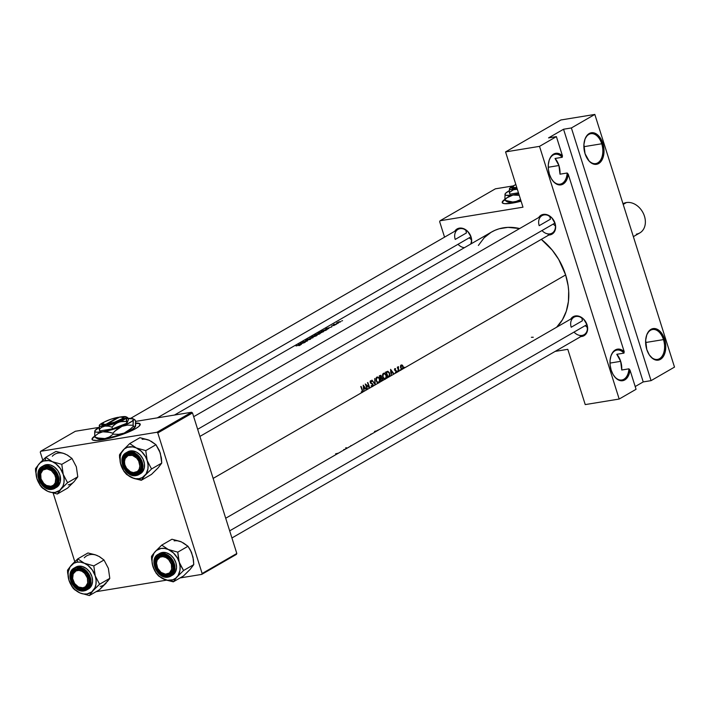 <?xml version="1.0" encoding="UTF-8"?>
<svg xmlns="http://www.w3.org/2000/svg" width="710" height="710" viewBox="0 0 710 710"><rect width="100%" height="100%" fill="white"/><g stroke="black" fill="none" stroke-linecap="round" stroke-linejoin="round"><path stroke-width="1.06" d="M552.096 179.87A15.15 9.354 80.7 0 0 561.61 183.704A15.15 9.354 80.7 0 0 567.183 173.009L568.257 174.252A15.993 9.878 -99.3 0 1 552.256 180.118A15.993 9.878 -99.3 0 1 549.416 174.243L548.395 169.424L548.324 164.569L549.212 160.149L550.96 156.582L553.409 154.212L556.338 153.254L559.444 153.813L562.453 155.836L556.391 136.622L539.52 146.358L619.182 399.038L636.062 389.293L630.001 370.079A15.993 9.878 -99.3 0 1 614.008 375.945A15.993 9.878 -99.3 0 1 611.159 370.07L610.139 365.242L610.067 360.396L610.955 355.967L612.703 352.408L615.153 350.03L618.082 349.08L621.188 349.639L624.197 351.663L568.257 174.252L567.254 178.583L565.4 182.008L562.87 184.209L559.906 184.964L556.791 184.201L553.827 182.008L551.288 178.574L549.416 174.243A15.993 9.878 -99.3 0 1 549.07 160.593A15.993 9.878 -99.3 0 1 562.453 155.836L562.222 157.292L555.042 158.472A15.15 9.354 -99.3 0 1 558.93 165.51L548.244 167.258L558.93 165.51A15.15 9.354 -99.3 0 1 559.995 174.181L567.183 173.009A15.15 9.354 -99.3 0 1 560.119 184.156A15.15 9.354 -99.3 0 1 552.096 179.87M601.734 143.775A15.15 9.354 80.7 0 0 593.019 133.746A15.15 9.354 80.7 0 0 584.614 140.323A15.15 9.354 -99.3 0 1 590.853 133.693A15.15 9.354 -99.3 0 1 601.734 143.775L583.877 146.695L601.734 143.775A15.15 9.354 -99.3 0 1 595.743 163.593A15.15 9.354 -99.3 0 1 587.72 159.306A15.15 9.354 80.7 0 0 599.577 161.374A15.15 9.354 80.7 0 0 601.734 143.775L602.852 143.393L601.734 143.775M585.04 153.679A15.993 9.878 -99.3 0 1 584.694 140.03A15.993 9.878 -99.3 0 1 593.542 132.788A15.993 9.878 -99.3 0 1 602.852 143.393L603.988 149.526L602.834 158.152L600.323 162.253L598.681 163.54L596.853 164.258L592.939 163.868L589.176 161.152L585.04 153.679L583.913 144.476L585.067 138.92L587.569 134.829L589.22 133.533L592.992 132.708L596.906 134.296L598.725 135.929L602.852 143.393A15.993 9.878 -99.3 0 1 600.5 162.066A15.993 9.878 -99.3 0 1 587.889 159.555A15.993 9.878 -99.3 0 1 585.04 153.679M613.839 375.696A15.15 9.354 80.7 0 0 623.353 379.53A15.15 9.354 80.7 0 0 628.927 368.836L630.001 370.079L628.172 376.256L624.614 380.036L621.649 380.791L618.534 380.027L615.57 377.835L613.032 374.401L611.159 370.07A15.993 9.878 -99.3 0 1 610.813 356.42A15.993 9.878 -99.3 0 1 624.197 351.663L623.966 353.118L616.786 354.299A15.15 9.354 -99.3 0 1 620.673 361.337L609.988 363.085L620.673 361.337A15.15 9.354 -99.3 0 1 621.738 370.008L628.927 368.836A15.15 9.354 -99.3 0 1 621.862 379.983A15.15 9.354 -99.3 0 1 613.839 375.696M663.477 339.602A15.15 9.354 80.7 0 0 654.762 329.573A15.15 9.354 80.7 0 0 646.357 336.141A15.15 9.354 -99.3 0 1 652.596 329.52A15.15 9.354 -99.3 0 1 663.477 339.602L645.621 342.522L663.477 339.602A15.15 9.354 -99.3 0 1 657.487 359.42A15.15 9.354 -99.3 0 1 649.464 355.133A15.15 9.354 80.7 0 0 661.321 357.201A15.15 9.354 80.7 0 0 663.477 339.602L664.596 339.22L663.477 339.602M646.783 349.506A15.993 9.878 -99.3 0 1 646.437 335.857A15.993 9.878 -99.3 0 1 655.286 328.615A15.993 9.878 -99.3 0 1 664.596 339.22L665.731 345.353L664.578 353.979L662.066 358.08L660.424 359.366L658.596 360.085L654.682 359.695L652.738 358.612L649.277 354.858L646.783 349.506L645.656 340.303L646.81 334.747L649.313 330.656L650.963 329.36L654.735 328.535L658.649 330.123L660.469 331.756L664.596 339.22A15.993 9.878 -99.3 0 1 662.244 357.893A15.993 9.878 -99.3 0 1 649.632 355.373A15.993 9.878 -99.3 0 1 646.783 349.506M610.724 356.704A15.15 9.354 -99.3 0 1 616.972 350.083A15.15 9.354 -99.3 0 1 623.966 353.118A15.15 9.354 80.7 0 0 610.724 356.704M548.981 160.877A15.15 9.354 -99.3 0 1 555.229 154.265A15.15 9.354 -99.3 0 1 562.222 157.292A15.15 9.354 80.7 0 0 548.981 160.877M94.794 436.446A25.249 4.517 -17.5 0 0 92.122 439.508M95.264 435.754L92.229 438.416L92.069 439.392L92.832 440.076L96.995 440.466L104.059 439.534L122.36 434.44L135.725 428.565A25.249 4.517 162.5 0 1 109.393 438.354A25.249 4.517 162.5 0 1 92.06 439.357A25.249 4.517 162.5 0 1 94.714 436.117M504.961 199.688A25.249 4.517 -17.5 0 0 502.29 202.758M505.431 198.995L502.201 202.181L502.502 203.016L504.668 203.681L512.238 203.131L521.104 201.205A25.249 4.517 162.5 0 1 502.227 202.599A25.249 4.517 162.5 0 1 504.881 199.359M541.996 230.546A10.1 7.73 -120 0 0 552.078 233.146A10.1 7.73 -120 0 0 554.865 223.118L551.821 217.81L546.815 214.66L541.73 214.873L538.721 217.535A10.943 8.378 60 0 1 547.312 214.81A10.943 8.378 60 0 1 555.051 223.286L554.865 223.118A10.1 7.73 -120 0 0 544.046 214.926A10.1 7.73 -120 0 0 539.192 225.682A10.1 7.73 60 0 1 541.978 215.654A10.1 7.73 60 0 1 554.865 223.118A10.1 7.73 60 0 1 552.078 233.146L199.9 436.428M574.017 332.085A10.1 7.73 -120 0 0 584.099 334.694A10.1 7.73 -120 0 0 586.886 324.665L583.842 319.358L578.836 316.198L573.751 316.42L570.742 319.083A10.943 8.378 60 0 1 579.333 316.358A10.943 8.378 60 0 1 587.063 324.825L586.886 324.665A10.1 7.73 -120 0 0 576.058 316.474A10.1 7.73 -120 0 0 571.213 327.23A10.1 7.73 60 0 1 574 317.201A10.1 7.73 60 0 1 586.886 324.665A10.1 7.73 60 0 1 584.099 334.694L231.921 537.976M470.89 236.856A10.1 7.73 -120 0 0 460.071 228.664A10.1 7.73 -120 0 0 455.216 239.421A10.1 7.73 60 0 1 458.003 229.392A10.1 7.73 60 0 1 470.89 236.856A10.1 7.73 60 0 1 470.623 244.107A10.1 7.73 -120 0 0 470.89 236.856L157.318 417.853L470.89 236.856M454.746 231.274A10.943 8.378 60 0 1 463.337 228.549A10.943 8.378 60 0 1 471.076 237.016L471.671 241.054L471.227 243.752A10.943 8.378 60 0 0 471.076 237.016L467.846 231.549L462.849 228.389L457.755 228.611L454.746 231.274M550.445 219.186L539.192 225.682L550.445 219.186A10.1 7.73 60 0 1 549.913 216.408M466.47 232.924L455.216 239.421L466.47 232.924A10.1 7.73 60 0 1 465.938 230.146M582.457 320.734L571.213 327.23L582.457 320.734A10.1 7.73 60 0 1 581.934 317.956M402.215 369.271L400.476 370.363L402.215 369.271L400.538 367.389L401.265 364.922L402.428 365.224L403.236 366.697L403.218 368.268L402.215 369.271L404.558 367.922L402.907 368.872L403.138 366.351L402.295 365.117L401.132 364.984L400.467 366.174L400.653 367.789L401.327 368.898L402.579 369.147M565.639 274.939L404.851 367.753L565.639 274.939A58.06 44.455 -120 0 0 541.313 239.359L552.22 250.124L558.708 259.443L565.639 274.939L568.124 285.713L568.683 291.073L568.417 301.493L566.314 311.175L562.444 319.748L556.64 327.221A58.06 44.455 -120 0 0 565.639 274.939M361.887 392.55L213.142 478.407L361.887 392.55L361.355 391.769L362.322 391.698L362.127 390.216A58.06 44.455 -120 0 0 360.769 386.568L361.062 386.4A58.06 44.455 60 0 1 362.446 390.101L362.721 391.902L361.887 392.55L363.627 391.547L362.641 392.115L362.446 390.101A58.06 44.455 -120 0 0 361.062 386.4L360.769 386.568A58.06 44.455 60 0 1 362.127 390.216L362.153 391.893L361.355 391.769L361.319 392.293L362.313 392.47M363.946 391.361L363.245 385.139L366.733 389.755L363.946 391.361L366.413 389.932L365.348 388.45L363.857 389.311L363.946 391.361L363.857 389.311L365.348 388.45L366.413 389.932L367.239 389.462L366.733 389.755L363.2 385.157L363.946 391.361M367.531 389.293L367.239 389.462A58.06 44.455 -120 0 0 365.268 383.968L369.094 386.994A58.06 44.455 -120 0 0 367.496 382.681L367.789 382.512A58.06 44.455 60 0 1 369.768 388.006L367.531 389.293L369.697 388.042L366.023 384.971A58.06 44.455 60 0 1 367.531 389.293A58.06 44.455 -120 0 0 366.023 384.971L369.697 388.042L372.129 386.639L369.768 388.006A58.06 44.455 -120 0 0 367.789 382.512L367.496 382.681A58.06 44.455 60 0 1 369.094 386.994L365.268 383.968A58.06 44.455 60 0 1 367.239 389.462L367.531 389.293M372.244 386.648L371.188 385.92L372.51 385.903L372.759 384.776L370.318 382.726L370.664 380.702L371.765 381.181L371.623 381.678L370.549 381.483L370.593 382.504L373.061 384.625L372.936 386.178L372.244 386.648M375.279 384.82L372.936 386.178L375.279 384.82L371.916 380.134L374.915 383.64L374.729 378.51L375.279 384.82L378.341 383.054L375.315 384.793L374.729 378.51L374.915 383.64L371.916 380.134L375.262 384.802M378.652 383.001L377.152 382.495L376.078 380.418L376.087 378.155L377.205 376.966L378.803 377.534L379.832 379.442L379.788 381.723L378.652 383.001M380.649 375.306L379.317 375.856A58.06 44.455 60 0 1 381.288 381.35L379.451 382.415L381.288 381.35A58.06 44.455 -120 0 0 379.317 375.856L381.013 375.483L381.589 377.622L382.672 378.545L382.681 380.294L381.288 381.35L384.9 379.264L382.175 380.835L382.717 378.67L381.589 377.622L380.968 375.448M385.211 379.211L383.711 378.705L382.637 376.628L382.646 374.365L383.764 373.176L385.361 373.744L386.391 375.652L386.355 377.933L385.211 379.211M387.855 377.56L386.009 378.625L387.855 377.56A58.06 44.455 -120 0 0 385.876 372.075L387.962 371.321L389.568 373.114L389.728 376.096L387.855 377.56L390.97 375.767L388.876 376.974L389.879 375.608L389.293 372.537L387.66 371.286L385.876 372.075A58.06 44.455 60 0 1 387.855 377.56M391.29 375.581L390.589 369.351L394.077 373.966L391.29 375.581L393.757 374.152L392.692 372.661L391.21 373.522L391.29 375.581L391.21 373.522L392.692 372.661L393.757 374.152L395.967 372.874L394.077 373.966L390.589 369.351L391.29 375.581M396.118 372.856L395.399 372.643L396.233 372.173L396.26 371.312L394.609 369.901L394.955 368.57L395.692 368.818L394.973 369.91L396.642 371.401L396.118 372.856M397.866 371.862L396.491 372.572L397.698 371.88L397.627 370.922L397.751 371.889L398.709 371.294L397.99 371.712L397.573 370.948L397.662 371.898M398.47 367.212L397.848 367.31L398.47 367.212L398.097 366.75L397.831 367.7A58.06 44.455 -120 0 0 397.609 367.105L397.307 367.274A58.06 44.455 60 0 1 398.709 371.294L398.709 371.294A58.06 44.455 -120 0 0 397.307 367.274L397.609 367.105A58.06 44.455 60 0 1 397.831 367.7L398.47 366.688L398.558 369.768A58.06 44.455 60 0 1 399.002 371.126L400.307 370.371L399.002 371.126A58.06 44.455 -120 0 0 398.558 369.768L398.124 367.478M478.371 245.465L484.193 237.735L491.063 232.312L494.941 230.315L499.068 228.815L507.898 227.369L519.649 228.54A58.06 44.455 -120 0 0 491.56 232.028L174.474 415.048M299.025 345.672L299.824 345.122L298.981 345.229A58.06 44.455 -120 0 0 296.026 345.974L296.318 345.805A58.06 44.455 60 0 1 299.327 345.051L300.41 344.998L299.025 345.672M302.238 343.374L300.756 344.226L301.386 344.439L298.466 344.563L304.501 342.637L298.466 344.563L301.386 344.439L300.756 344.226L302.238 343.374M305.992 340.321L310.678 339.087L305.593 340.596L307.341 339.62L305.788 340.56M313.083 337.685L307.173 339.54L312.098 337.871L309.986 337.916L313.083 337.685L309.986 337.916L312.098 337.871L307.173 339.54L313.083 337.685M323.423 331.765L318.044 333.38L321.923 331.481L323.716 331.171L323.423 331.765M321.133 331.472L326.218 329.298L327.328 329.351L325.624 330.452A58.06 44.455 -120 0 0 321.133 331.472A58.06 44.455 60 0 1 325.624 330.452L327.328 329.271L326.103 329.325L321.133 331.472M331.623 325.881L334.295 325.402L331.623 325.881M335.715 324.639L334.818 324.878L335.715 324.639M334.241 324.399L335.652 324.213A58.06 44.455 60 0 1 336.771 324.017L336.469 324.186A58.06 44.455 -120 0 0 333.176 324.878L333.478 324.71A58.06 44.455 60 0 1 333.957 324.585L334.268 324.363M342.575 320.68L341.688 320.938L342.575 320.68M340.498 321.878L336.558 323.014L339.202 321.736L340.498 321.878M336.602 323.059L340.764 321.523L336.558 323.014M338.324 323.139L337.427 323.37L338.324 323.139M329.582 327.585L328.1 328.446L328.73 328.65L325.81 328.783L331.845 326.857L325.846 328.757L328.73 328.65L328.1 328.446L329.582 327.585M317.663 333.913L314.574 335.262L319.598 333.372L320.334 333.425L319.056 334.233A58.06 44.455 -120 0 0 314.574 335.262A58.06 44.455 60 0 1 319.056 334.233L320.343 333.363L317.947 334.064M316.864 335.546L311.486 337.17L315.364 335.271L317.157 334.951L316.864 335.546M305.3 342.176L305.007 342.344A58.06 44.455 -120 0 0 300.525 343.374L306.267 341.235A58.06 44.455 -120 0 0 302.753 342.087L303.046 341.918A58.06 44.455 60 0 1 307.528 340.889L301.768 342.939A58.06 44.455 60 0 1 305.3 342.176A58.06 44.455 -120 0 0 301.768 342.939L307.528 340.889A58.06 44.455 -120 0 0 303.046 341.918L302.753 342.087A58.06 44.455 60 0 1 306.267 341.235L300.525 343.374A58.06 44.455 60 0 1 305.007 342.344L305.3 342.176M571.39 127.96L651.061 380.64L674.5 367.105L594.829 114.434L571.39 127.96L594.829 114.434L560.873 119.981L505.564 151.913L522.986 207.187L440.058 220.757L495.376 188.824L513.161 185.913L495.376 188.824L440.058 220.757L439.659 221.653L444.549 237.158L439.659 221.653L440.058 220.757L522.986 207.187L505.564 151.913L539.52 146.358L505.564 151.913L560.873 119.981L594.829 114.434L674.5 367.105L651.061 380.64L643.224 381.918L635.193 386.551L643.224 381.918L563.554 129.238L571.39 127.96L651.061 380.64L643.224 381.918L563.554 129.238L548.555 137.9L563.554 129.238L571.39 127.96M567.805 349.32L555.176 351.388L567.805 349.32L585.226 404.593L619.182 399.038L539.52 146.358L556.391 136.622L548.555 137.9L556.391 136.622L562.453 155.836L562.222 157.292L555.042 158.472L558.93 165.51L559.995 174.181L567.183 173.009L568.257 174.252L624.197 351.663L623.966 353.118L616.786 354.299L620.673 361.337L621.738 370.008L628.927 368.836L630.001 370.079L636.062 389.293L619.182 399.038L585.226 404.593L567.805 349.32M40.674 451.285L75.367 431.263L99.081 427.385L75.367 431.263L40.674 451.285L40.266 452.181L42.778 460.124L40.266 452.181L40.674 451.285L156.91 432.275L40.674 451.285M135.628 421.403L191.593 412.253L156.91 432.275L157.806 432.958L202.128 573.503L236.812 553.481L192.499 412.936L157.806 432.958L156.91 432.275L191.593 412.253L135.628 421.403M135.725 423.053A25.249 4.517 162.5 0 1 140.207 424.172A25.249 4.517 162.5 0 1 135.725 428.565L138.965 426.346L140.198 424.136L138.707 423.24L135.282 423.071M236.412 554.377L201.72 574.399L180.038 577.949L201.72 574.399L202.128 573.503L157.806 432.958L192.499 412.936L191.593 412.253L192.499 412.936L236.812 553.481L236.412 554.377L236.812 553.481L202.128 573.503L201.72 574.399L236.412 554.377M166.477 580.168L96.063 591.687L166.477 580.168M53.188 493.139L74.79 561.672L53.188 493.139M580.833 336.575A10.943 8.378 60 0 0 587.063 324.825L587.436 330.762L585.99 333.975L583.407 336.016L580.097 336.558M548.821 235.028A10.943 8.378 60 0 0 555.051 223.286L555.646 227.315L554.856 230.945L551.395 234.469L548.076 235.01M533.263 337.259L531.382 337.294M458.03 244.284A10.1 7.73 -120 0 0 464.438 247.675M505.529 199.315L502.92 201.391L502.334 202.953M140.243 424.34A25.249 4.517 -17.5 0 0 135.734 423.373M140.296 424.456L138.814 423.55L135.379 423.382M95.362 436.064L92.753 438.15L92.167 439.712M340.365 321.958L337.108 322.757M337.081 322.864L339.975 322.02M337.516 323.298L338.279 323.165L337.436 323.387M333.984 324.683L333.957 324.585A58.06 44.455 -120 0 0 333.478 324.71L333.176 324.878A58.06 44.455 60 0 1 336.469 324.186L336.771 324.017A58.06 44.455 -120 0 0 335.652 324.213L334.286 324.443M334.348 324.319L333.851 324.488M334.907 324.798L335.67 324.674L334.827 324.896M326.689 328.526L329.014 327.913L326.689 328.526M326.618 329.396L321.887 331.18A58.06 44.455 60 0 1 325.446 330.354A58.06 44.455 -120 0 0 321.887 331.18L325.81 329.493L326.707 329.822L325.482 330.469L326.644 329.617M318.604 332.91L318.479 333.416L321.435 332.635L323.866 331.224L318.604 332.91M322.384 331.455L319.074 332.768L321.958 331.561M319.074 332.768L322.864 331.898L319.571 333.194M323.343 331.41L322.864 331.898M319.544 333.096L318.657 333.212M319.748 333.505L318.888 334.144A58.06 44.455 -120 0 0 317.201 334.481L319.864 333.771M317.361 334.099L315.32 334.96L316.74 334.587A58.06 44.455 -120 0 0 315.32 334.96L315.32 334.96A58.06 44.455 60 0 1 316.74 334.587L317.405 334.17M319.411 333.522L318.888 334.144A58.06 44.455 60 0 0 317.201 334.481L319.411 333.522M312.045 336.691L311.912 337.206L314.867 336.425L317.299 335.014L312.045 336.691M316.891 335.537L316.119 335.067L316.775 335.191L316.349 335.83L313.012 336.975M312.506 336.558L316.305 335.679M312.986 336.886L312.089 337.002M310.252 339.362L306.028 340.392M305.939 340.516L309.258 339.282M299.336 344.314L301.67 343.702L299.336 344.314M299.416 345.397L300.41 344.998L299.327 345.051A58.06 44.455 -120 0 0 296.318 345.805L296.026 345.974A58.06 44.455 60 0 1 298.981 345.229L299.682 345.104M404.265 367.381L404.851 367.292L404.265 367.381M400.733 365.375L402.295 365.117L400.733 365.375M401.319 365.472L402.845 366.529L402.952 367.807L402.419 368.65L401.603 368.588L400.617 367.673L400.999 365.81L401.727 365.384L400.617 365.588L401.319 365.472L401.07 367.922L402.419 368.65L401.603 368.588M400.014 369.839L400.6 369.741L400.014 369.839M397.414 371.339L397.999 371.25L397.414 371.339M395.692 368.818L394.858 368.605L394.538 369.582L396.295 371.41L396.091 372.306L395.479 372.155L395.967 372.874L396.588 371.223L394.938 369.812L395.692 368.818L394.574 369.005L395.692 368.818M394.902 370.469L395.639 370.345L394.902 370.469M395.381 370.806L396.269 370.664L395.381 370.806M395.816 372.865L396.26 372.794L395.816 372.865M396.091 372.306L395.479 372.155M390.846 372.963L392.692 372.661L390.846 372.963M390.988 370.434L392.346 372.191L390.837 372.919L390.66 370.487L391.166 372.865L392.346 372.191L390.988 370.434M387.731 377.161L388.876 376.974L387.731 377.161M387.971 376.824A58.06 44.455 -120 0 0 386.4 372.457L388.201 371.996L389.346 373.495L389.24 375.927L387.971 376.824L389.479 375.439L389.284 373.318L388.059 371.942L386.4 372.457A58.06 44.455 60 0 1 387.971 376.824M387.039 372.111L387.695 371.898M387.518 371.925L385.929 372.191M383.4 373.327L382.53 374.88L382.814 377.214L384.296 379.122L385.503 379.087L386.524 377.072L386.249 375.191L384.971 373.433L383.4 373.327M385.317 378.528L384.722 378.67L385.991 377.693L386.249 375.191L384.918 373.948L383.64 373.877L384.829 373.904L385.956 375.359L386.116 377.276L384.722 378.67L382.77 377.09L383.338 374.135M384.598 379.229L385.503 379.087L384.598 379.229M384.9 379.264L385.503 379.087M384.722 378.67L383.524 377.88L382.876 376.069L383.64 373.877L382.788 374.019L384.208 373.735M380.791 375.909L379.832 376.247A58.06 44.455 60 0 1 380.507 378.004L381.536 376.238L380.507 378.004A58.06 44.455 -120 0 0 379.832 376.247L380.604 375.883M380.942 377.729L381.589 377.622L380.942 377.729M382.379 378.723L382.379 379.859L381.403 380.613A58.06 44.455 -120 0 0 380.711 378.563L382.255 378.51L380.711 378.563A58.06 44.455 60 0 1 381.403 380.613L382.379 379.859L382.388 378.749M381.181 381.004L382.175 380.835L381.181 381.004M376.841 377.116L375.963 378.67L376.247 380.995L377.738 382.912L378.945 382.876L379.957 380.862L379.69 378.98L378.412 377.223L376.841 377.116M378.749 382.308L378.164 382.459L379.344 381.661L379.69 378.98L379.202 378.705L379.557 381.066L378.164 382.459L376.211 380.88L376.77 377.924M378.031 383.018L378.945 382.876L378.031 383.018M378.341 383.054L378.945 382.876M378.164 382.459L376.966 381.669L376.318 379.859L377.081 377.667L376.22 377.809L378.261 377.693L379.184 378.678L378.35 377.738L377.081 377.667L377.649 377.525M370.212 382.504L372.732 384.678L372.395 385.983L371.374 385.477L371.632 386.391L372.572 386.551L373.14 385.406L372.75 383.986L370.505 382.317L370.549 381.483L371.623 381.678L371.765 381.181L370.247 381.039M372.129 386.639L372.572 386.551M372.395 385.983L371.871 385.938M371.383 386.151L372.102 386.027M371.055 381.297L371.765 381.181L371.055 381.297M370.478 382.983L370.984 382.894L370.478 382.983M370.824 383.32L371.632 383.187L370.824 383.32M368.588 387.083L369.094 386.994L368.588 387.083M363.502 388.752L365.348 388.45L363.502 388.752M363.644 386.213L364.993 387.971L363.493 388.707L363.307 386.267L363.822 388.654L364.993 387.971L363.644 386.213M338.528 453.113A58.06 44.455 60 0 1 336.38 453.628L335.59 453.805M371.756 433.837L370.664 434.298M361.337 392.035L362.029 391.938M378.448 429.878L377.001 430.713M376.575 430.881L374.525 431.414M359.686 440.866L359.127 441.061M351.929 445.383L350.66 445.809M346.418 447.69L345.646 447.912M345.264 449.226A58.06 44.455 60 0 1 343.711 449.616M402.419 368.65L402.934 366.848L401.727 365.384M56.507 476.046L55.38 476.428A9.257 7.091 60 0 1 50.942 486.288A9.257 7.091 60 0 1 41.02 478.771L40.834 478.611A10.1 7.73 -120 0 0 51.661 486.803A10.1 7.73 -120 0 0 56.507 476.046A10.1 7.73 60 0 1 53.72 486.075A10.1 7.73 60 0 1 40.834 478.611A10.1 7.73 60 0 1 43.621 468.582A10.1 7.73 60 0 1 56.507 476.046A10.1 7.73 -120 0 0 45.68 467.854A10.1 7.73 -120 0 0 40.834 478.611L43.754 483.403L46.487 485.471L50.942 486.288L53.481 485.17L55.22 482.906L55.779 478.141L54.714 474.75L51.342 470.623L46.913 468.848L42.919 470.02L40.71 473.747L41.02 478.771A9.257 7.091 60 0 1 45.467 468.911A9.257 7.091 60 0 1 55.38 476.428L56.507 476.046M471.422 239.634A10.1 7.73 60 0 1 469.274 237.788M147.573 439.694L139.932 437.697L129.726 443.59L139.932 437.697L149.411 440.369A16.933 12.966 -120 0 0 142.169 439.312M143.722 476.889L144.964 475.469A16.933 12.966 60 0 1 139.062 478.673L141.299 480.288L144.964 475.469L151.549 468.964L161.756 463.071L158.09 467.89L151.505 474.395L141.299 480.288L143.722 476.889M129.655 454.116A10.1 7.73 -120 0 0 124.809 464.872A10.1 7.73 -120 0 0 135.628 473.064L135.415 474.129A10.943 8.378 60 0 1 123.691 465.254A10.943 8.378 60 0 1 128.936 453.592L129.655 454.116A10.1 7.73 60 0 1 139.985 460.994A10.1 7.73 60 0 1 137.696 472.336A10.1 7.73 60 0 1 135.628 473.064A10.1 7.73 60 0 1 125.306 466.195A10.1 7.73 60 0 1 127.596 454.844A10.1 7.73 60 0 1 129.655 454.116L128.936 453.592L132.433 453.85L137.438 457L140.669 462.476L141.254 466.505L139.586 471.626L137.003 473.659L131.918 473.881L128.466 472.106L124.481 467.224L123.096 461.216L124.765 456.095L128.936 453.592A10.943 8.378 60 0 1 140.669 462.476A10.943 8.378 60 0 1 135.415 474.129L135.628 473.064A10.1 7.73 -120 0 0 140.482 462.308A10.1 7.73 -120 0 0 129.655 454.116M136.196 475.54L138.769 474.635L142.63 469.15L141.041 459.246L128.723 451.853L128.59 452.492C132.832 451.116 137.163 454.391 141.583 462.325C142.346 470.845 140.411 475.15 135.761 475.23L136.196 475.54L135.761 475.23L139.089 473.774L141.361 470.819L142.231 466.79L141.583 462.325L139.488 458.092L136.293 454.737L132.459 452.767L126.824 453.007L123.975 455.261L122.368 458.82L122.253 463.151L123.655 467.588L128.057 472.993L131.891 474.954L135.761 475.23C131.519 476.605 127.188 473.33 122.777 465.396C122.005 456.876 123.939 452.572 128.59 452.492L128.723 451.853A12.62 9.665 60 0 1 141.627 460.453A12.62 9.665 60 0 1 138.769 474.635A12.62 9.665 60 0 1 136.196 475.54L123.877 468.147L122.28 458.252L126.149 452.767A12.62 9.665 60 0 1 128.723 451.853L126.149 452.767C116.28 457.622 125.306 478.087 136.125 475.567L140.358 473.712A12.62 9.665 -120 0 0 143.225 459.53A12.62 9.665 -120 0 0 130.321 450.939L128.474 451.471M151.203 441.283L155.969 444.717L145.763 450.61L136.285 447.939L129.726 443.59L123.141 450.096L119.475 454.915L120.265 462.485L122.803 469.416L126.584 474.44L131.82 477.617L141.299 480.288L151.505 474.395L156.839 469.061M160.318 453.042L161.756 463.071L151.549 468.964L147.192 460.63L145.763 450.61L155.969 444.717L159.457 450.726L161.401 458.012L161.756 463.071L159.155 466.505M147.192 460.63L148.044 464.819L147.937 468.866L146.029 474.076L142.293 477.573L139.062 478.673L135.486 478.691L131.82 477.617L128.297 475.54L123.824 470.845L120.363 462.84L120.168 456.699L121.215 453.06L124.392 448.924L127.365 447.3L132.61 446.874L136.285 447.939L141.423 451.4L145.452 456.592L147.192 460.63A16.933 12.966 60 0 1 144.964 475.469L151.549 468.964L147.192 460.63L145.763 450.61L136.285 447.939L129.726 443.59L123.141 450.096A16.933 12.966 60 0 1 136.285 447.939A16.933 12.966 60 0 1 147.192 460.63M139.621 474.085L142.595 471.742L144.272 468.032L144.387 463.515L142.932 458.9L140.118 454.87L136.391 452.039L130.321 450.939A12.62 9.665 -120 0 0 127.738 451.844L126.149 452.767M120.105 453.903L119.475 454.915L119.573 457.426L120.904 464.926A16.933 12.966 60 0 1 123.141 450.096L120.105 453.903M131.82 477.617A16.933 12.966 60 0 1 120.904 464.926L123.984 471.413L126.584 474.44L133.995 478.469L141.299 480.288L139.062 478.673A16.933 12.966 60 0 1 131.82 477.617M149.411 440.369L155.969 444.717L160.318 453.051M72.855 580.159L73.032 580.318A9.257 7.091 60 0 1 77.479 570.458A9.257 7.091 60 0 1 87.401 577.967L88.519 577.594A10.1 7.73 -120 0 0 77.701 569.393A10.1 7.73 -120 0 0 72.855 580.159A10.1 7.73 60 0 1 75.642 570.13A10.1 7.73 60 0 1 88.519 577.594A10.1 7.73 60 0 1 85.732 587.623A10.1 7.73 60 0 1 72.855 580.159A10.1 7.73 -120 0 0 83.673 588.35A10.1 7.73 -120 0 0 88.519 577.594L87.401 577.967L87.712 582.99L85.493 586.717L82.955 587.827L78.508 587.019L74.63 583.549L72.642 578.606L73.201 573.831L76.13 570.858L78.934 570.396L81.934 571.266L84.668 573.343L87.401 577.967A9.257 7.091 60 0 1 82.955 587.827A9.257 7.091 60 0 1 73.032 580.318L72.855 580.159M179.595 541.242L171.944 539.236L161.738 545.129L171.944 539.236L181.423 541.908A16.933 12.966 -120 0 0 174.181 540.86M175.743 578.437L176.976 577.017A16.933 12.966 60 0 1 171.074 580.221L173.311 581.836L176.976 577.017L183.562 570.512L193.768 564.619L190.102 569.438L183.517 575.943L173.311 581.836L175.743 578.437M161.676 555.664A10.1 7.73 -120 0 0 156.821 566.42A10.1 7.73 -120 0 0 167.649 574.612L167.427 575.668A10.943 8.378 60 0 1 155.703 566.793A10.943 8.378 60 0 1 160.957 555.14L161.676 555.664A10.1 7.73 60 0 1 171.998 562.533A10.1 7.73 60 0 1 169.708 573.884A10.1 7.73 60 0 1 167.649 574.612A10.1 7.73 60 0 1 157.318 567.734A10.1 7.73 60 0 1 159.617 556.391A10.1 7.73 60 0 1 161.676 555.664L160.957 555.14L164.454 555.389L169.45 558.548L171.891 562.045L173.275 568.053L172.486 571.683L169.024 575.207L165.714 575.748L160.478 573.644L156.502 568.772L155.108 562.764L156.786 557.643L160.957 555.14A10.943 8.378 60 0 1 172.681 564.015A10.943 8.378 60 0 1 167.427 575.668L167.649 574.612A10.1 7.73 -120 0 0 172.495 563.855A10.1 7.73 -120 0 0 161.676 555.664M168.208 577.088L170.782 576.174L174.651 570.698L173.054 560.793L160.735 553.401L160.611 554.04C164.853 552.664 169.175 555.939 173.595 563.873C174.367 572.393 172.423 576.697 167.782 576.777L168.208 577.088L167.782 576.777L169.539 576.263L172.397 574.008L174.003 570.449L174.119 566.118L172.716 561.681L170.018 557.811L166.433 555.096L162.51 553.951L158.845 554.554L155.987 556.809L154.381 560.367L154.274 564.698L155.667 569.136L160.078 574.532L163.904 576.502L167.782 576.777C163.54 578.153 159.209 574.869 154.789 566.944C154.017 558.424 155.96 554.12 160.611 554.04L160.735 553.401A12.62 9.665 60 0 1 173.648 561.992A12.62 9.665 60 0 1 170.782 576.174A12.62 9.665 60 0 1 168.208 577.088L155.889 569.695L154.301 559.791L158.161 554.315A12.62 9.665 60 0 1 160.735 553.401L158.161 554.315C148.292 559.169 157.327 579.635 168.137 577.115L172.379 575.26A12.62 9.665 -120 0 0 175.246 561.077A12.62 9.665 -120 0 0 162.333 552.478L160.495 553.019M183.215 542.83L187.981 546.265L177.775 552.158L168.297 549.487L161.738 545.129L155.153 551.634L151.496 556.454L152.277 564.024L154.824 570.964L158.596 575.979L163.832 579.165L173.311 581.836L183.517 575.943L188.851 570.609M181.423 541.908L187.981 546.265L190.44 550.117L192.987 557.057L193.768 564.619L183.562 570.512L180.065 564.503L178.565 559.711L177.775 552.158L187.981 546.265L191.478 552.273L193.422 559.56L193.768 564.619L191.167 568.044M179.213 562.178L180.056 566.358L179.958 570.405L178.041 575.624L175.725 578.188L172.752 579.804L167.507 580.23L162.04 578.242L158.694 575.703L155.845 572.393L152.925 566.473L152.073 562.284L152.18 558.237L154.088 553.028L156.413 550.463L161.055 548.431L164.631 548.422L168.297 549.487L173.444 552.948L177.464 558.131L179.213 562.178A16.933 12.966 60 0 1 176.976 577.017L183.562 570.512L179.213 562.178L177.775 552.158L168.297 549.487L161.738 545.129L155.153 551.634A16.933 12.966 60 0 1 168.297 549.487A16.933 12.966 60 0 1 179.213 562.178M171.642 575.632L173.267 574.656L175.636 571.568L176.55 567.379L175.867 562.719L173.684 558.308L170.356 554.821L166.362 552.77L162.333 552.478A12.62 9.665 -120 0 0 159.759 553.392L158.161 554.315M152.126 555.442L151.496 556.454L151.594 558.974L152.925 566.473A16.933 12.966 60 0 1 155.153 551.634L152.126 555.442M163.832 579.165A16.933 12.966 60 0 1 152.925 566.473L156.005 572.961L158.596 575.979L166.016 580.008L173.311 581.836L171.074 580.221A16.933 12.966 60 0 1 163.832 579.165M156.821 566.42L157.008 566.58A9.257 7.091 60 0 1 161.454 556.72A9.257 7.091 60 0 1 171.376 564.228L172.495 563.855A10.1 7.73 -120 0 0 161.676 555.664A10.1 7.73 -120 0 0 156.821 566.42A10.1 7.73 60 0 1 159.617 556.391A10.1 7.73 60 0 1 172.495 563.855A10.1 7.73 60 0 1 169.708 573.884A10.1 7.73 60 0 1 156.821 566.42A10.1 7.73 -120 0 0 167.649 574.612A10.1 7.73 -120 0 0 172.495 563.855L171.376 564.228L168.643 559.604L165.909 557.536L162.909 556.658L160.105 557.119L157.176 560.092L156.511 563.172L157.682 568.257L161.046 572.375L165.474 574.159L169.468 572.979L171.687 569.251L171.376 564.228A9.257 7.091 60 0 1 166.93 574.097A9.257 7.091 60 0 1 157.008 566.58L156.821 566.42M229.676 530.849L586.886 324.665L229.676 530.849M587.41 327.443A10.1 7.73 60 0 1 585.271 325.597M72.633 563.82L71.186 565.373A16.933 12.966 60 0 1 77.079 562.169L77.763 558.868L71.186 565.373L67.521 570.192L68.95 580.212L72.029 586.7L74.621 589.717L79.857 592.903L89.336 595.566L93.001 590.747L99.586 584.241L95.238 575.908L93.8 565.897L84.321 563.225L77.763 558.868L72.633 563.82M83.673 588.35A10.1 7.73 -120 0 0 88.519 577.594A10.1 7.73 -120 0 0 77.701 569.393L76.982 568.879A10.943 8.378 60 0 1 88.706 577.754A10.943 8.378 60 0 1 83.452 589.406L83.673 588.35A10.1 7.73 60 0 1 73.352 581.472A10.1 7.73 60 0 1 75.642 570.13A10.1 7.73 60 0 1 77.701 569.393A10.1 7.73 60 0 1 88.022 576.272A10.1 7.73 60 0 1 85.732 587.623A10.1 7.73 60 0 1 83.673 588.35L83.452 589.406L79.964 589.158L74.958 585.998L71.728 580.531L71.364 574.594L72.811 571.381L76.982 568.879L82.245 569.837L86.824 573.928L89.176 579.786L89.078 583.691L86.46 588.093L83.452 589.406A10.943 8.378 60 0 1 71.728 580.531A10.943 8.378 60 0 1 76.982 568.879L77.701 569.393A10.1 7.73 -120 0 0 72.855 580.159A10.1 7.73 -120 0 0 83.673 588.35M87.667 589.362L89.291 588.395L91.661 585.306L92.575 581.117L91.892 576.458L89.717 572.047L86.38 568.55L82.387 566.509L78.357 566.216L74.186 568.053L70.325 573.529L71.914 583.434L83.807 590.516C79.564 591.891 75.233 588.608 70.814 580.682C70.041 572.153 71.985 567.858 76.636 567.769L78.357 566.216A12.62 9.665 -120 0 0 75.784 567.13L74.186 568.053A12.62 9.665 60 0 1 76.769 567.139A12.62 9.665 60 0 1 89.673 575.73A12.62 9.665 60 0 1 86.806 589.912A12.62 9.665 60 0 1 84.233 590.827A12.62 9.665 60 0 1 71.328 582.227A12.62 9.665 60 0 1 74.186 568.053C64.317 572.908 73.352 593.365 84.162 590.853L86.806 589.912L90.676 584.428L89.087 574.532L76.769 567.139L72.012 570.547L70.405 574.106L70.814 580.682L74.39 586.744L77.976 589.451L83.807 590.516L87.126 589.06L90.028 584.179L90.143 579.857L87.534 573.369L84.33 570.015L80.505 568.053L76.636 567.769C80.878 566.403 85.2 569.677 89.62 577.603C90.392 586.132 88.448 590.436 83.807 590.516L88.404 588.989A12.62 9.665 -120 0 0 91.27 574.816A12.62 9.665 -120 0 0 78.357 566.216L76.52 566.757M95.619 554.98L87.969 552.975L77.763 558.868L87.969 552.975L95.238 554.785L99.418 556.613L104.006 560.004L93.8 565.897L104.006 560.004L108.364 568.337L109.793 578.357L99.586 584.241L109.793 578.357L109.162 579.36L99.542 589.682L89.336 595.566L99.542 589.682L104.876 584.348M108.355 568.328L104.006 560.004L99.24 556.569M108.364 568.337L109.793 578.357L107.192 581.783M68.95 580.212L68.098 576.023L68.204 571.976L70.121 566.766L73.849 563.27L77.079 562.169L80.656 562.151L84.321 563.225L87.845 565.302L92.318 569.997L95.238 575.908L96.081 580.097L95.983 584.144L94.927 587.782L91.75 591.918L87.108 593.951L83.531 593.968L79.857 592.903L74.719 589.442L71.87 586.132L68.95 580.212A16.933 12.966 60 0 1 71.186 565.373L67.521 570.192L67.619 572.713L68.95 580.212L73.299 588.546L79.857 592.903L89.336 595.566L93.001 590.747A16.933 12.966 60 0 1 79.857 592.903A16.933 12.966 60 0 1 68.95 580.212M97.776 585.936L99.586 584.241L95.238 575.908A16.933 12.966 60 0 1 93.001 590.747L97.776 585.936M84.321 563.225A16.933 12.966 60 0 1 95.238 575.908L93.8 565.897L84.321 563.225L77.763 558.868L77.079 562.169A16.933 12.966 60 0 1 84.321 563.225M100.225 586.38A16.933 12.966 -120 0 0 106.127 583.176M97.447 555.646A16.933 12.966 -120 0 0 84.304 557.794M555.397 225.895A10.1 7.73 60 0 1 553.25 224.049M140.482 462.308L139.355 462.689A9.257 7.091 60 0 1 134.918 472.549A9.257 7.091 60 0 1 124.995 465.041L124.809 464.872A10.1 7.73 -120 0 0 135.628 473.064A10.1 7.73 -120 0 0 140.482 462.308A10.1 7.73 60 0 1 137.696 472.336A10.1 7.73 60 0 1 124.809 464.872A10.1 7.73 60 0 1 127.596 454.844A10.1 7.73 60 0 1 140.482 462.308A10.1 7.73 -120 0 0 129.655 454.116A10.1 7.73 -120 0 0 124.809 464.872L124.49 461.624L125.164 458.553L128.084 455.572L132.397 455.385L136.631 458.056L138.69 461.012L139.861 466.097L139.196 469.177L137.456 471.44L133.462 472.611L130.463 471.733L126.584 468.272L124.995 465.041A9.257 7.091 60 0 1 129.433 455.172A9.257 7.091 60 0 1 139.355 462.689L140.482 462.308M554.865 223.118L197.655 429.301L554.865 223.118M40.621 462.281L39.165 463.825A16.933 12.966 60 0 1 45.067 460.621L45.751 457.32L39.165 463.825L35.5 468.644L36.938 478.664L40.008 485.152L42.609 488.178L47.845 491.355L57.324 494.027L60.989 489.208L67.574 482.702L63.217 474.369L61.788 464.349L52.309 461.678L45.751 457.32L40.621 462.281M51.661 486.803A10.1 7.73 -120 0 0 56.507 476.046A10.1 7.73 -120 0 0 45.68 467.854L44.961 467.331A10.943 8.378 60 0 1 56.694 476.206A10.943 8.378 60 0 1 51.439 487.868L51.661 486.803A10.1 7.73 60 0 1 41.331 479.924A10.1 7.73 60 0 1 43.621 468.582A10.1 7.73 60 0 1 45.68 467.854A10.1 7.73 60 0 1 56.01 474.733A10.1 7.73 60 0 1 53.72 486.075A10.1 7.73 60 0 1 51.661 486.803L51.439 487.868L47.943 487.61L42.937 484.46L39.716 478.984L39.343 473.046L40.789 469.834L44.961 467.331L48.457 467.579L53.463 470.739L56.694 476.206L57.057 482.143L55.611 485.365L51.439 487.868A10.943 8.378 60 0 1 39.716 478.984A10.943 8.378 60 0 1 44.961 467.331L45.68 467.854A10.1 7.73 -120 0 0 40.834 478.611A10.1 7.73 -120 0 0 51.661 486.803M55.646 487.823L58.619 485.471L60.297 481.762L59.871 474.91L57.696 470.499L54.359 467.011L50.374 464.961L46.345 464.668L42.174 466.505L38.313 471.981L39.902 481.886L51.786 488.968C47.543 490.344 43.212 487.069 38.801 479.135C38.029 470.615 39.964 466.31 44.615 466.23L46.345 464.668A12.62 9.665 -120 0 0 43.763 465.582L42.174 466.505A12.62 9.665 60 0 1 44.748 465.591A12.62 9.665 60 0 1 57.652 474.191A12.62 9.665 60 0 1 54.794 488.365A12.62 9.665 60 0 1 52.221 489.279A12.62 9.665 60 0 1 39.307 480.688A12.62 9.665 60 0 1 42.174 466.505C32.305 471.36 41.331 491.826 52.149 489.305L54.794 488.365L58.655 482.889L57.066 472.984L44.748 465.591L40 468.999L38.393 472.558L38.801 479.135L42.378 485.196L45.955 487.903L49.886 489.048L53.552 488.453L56.41 486.199L58.264 480.528L57.608 476.064L54.031 470.002L50.446 467.286L44.615 466.23C48.857 464.855 53.188 468.13 57.608 476.064C58.371 484.584 56.436 488.888 51.786 488.968L56.383 487.45A12.62 9.665 -120 0 0 59.25 473.268A12.62 9.665 -120 0 0 46.345 464.668L44.499 465.21M63.598 453.433L55.957 451.436L45.751 457.32L55.957 451.436L63.217 453.237L67.406 455.074L71.994 458.456L61.788 464.349L71.994 458.456L76.343 466.79L77.781 476.809L67.574 482.702L77.781 476.809L74.115 481.628L67.53 488.134L57.324 494.027L67.53 488.134L72.864 482.8M75.18 480.235L77.781 476.809L76.343 466.79L71.994 458.456L67.228 455.021M36.938 478.664L36.015 472.425L36.6 468.547L38.1 465.219L40.417 462.654L43.39 461.038L48.635 460.612L52.309 461.678L55.824 463.754L60.297 468.449L63.217 474.369L64.069 478.549L63.962 482.605L62.915 486.235L59.738 490.379L55.087 492.412L51.51 492.421L47.845 491.355L42.698 487.894L39.849 484.584L36.938 478.664A16.933 12.966 60 0 1 39.165 463.825L35.5 468.644L35.598 471.165L36.938 478.664L41.287 486.998L47.845 491.355L57.324 494.027L60.989 489.208A16.933 12.966 60 0 1 47.845 491.355A16.933 12.966 60 0 1 36.938 478.664M65.755 484.389L67.574 482.702L63.217 474.369A16.933 12.966 60 0 1 60.989 489.208L65.755 484.389M52.309 461.678A16.933 12.966 60 0 1 63.217 474.369L61.788 464.349L52.309 461.678L45.751 457.32L45.067 460.621A16.933 12.966 60 0 1 52.309 461.678M68.213 484.832A16.933 12.966 -120 0 0 74.115 481.628M65.435 454.098A16.933 12.966 -120 0 0 52.291 456.255M622.998 203.761A16.827 12.886 60 0 1 626.415 202.554A16.827 12.886 -120 0 0 622.998 203.761M623.202 204.409L626.415 202.554L623.202 204.409M633.364 236.643L639.808 232.924A16.827 12.886 -120 0 0 643.633 214.012A16.827 12.886 -120 0 0 626.415 202.554A16.827 12.886 60 0 1 644.458 216.213A16.827 12.886 60 0 1 636.373 234.14M123.602 417.56L124.135 418.217L123.105 419.326L119.005 421.5L107.006 425.175L107.228 424.11L119.378 417.098L107.228 424.11L114.736 422.086L122.12 418.696L123.016 417.302L119.378 417.098A10.943 1.953 162.5 0 1 122.803 417.143A10.943 1.953 162.5 0 1 118.827 420.489A10.943 1.953 162.5 0 1 107.228 424.11L107.006 425.175A11.777 2.103 -17.5 0 0 119.52 421.27A11.777 2.103 -17.5 0 0 123.833 417.658L122.803 417.143M99.551 425.059L99.178 429.23L101.814 427.216L104.929 426.098L108.417 426.142L111.994 427.127L114.993 424.269L118.526 422.228L122.404 421.358L126.371 421.483L126.38 416.965L120.407 416.983A14.306 2.556 162.5 0 1 120.869 416.903L122.581 416.779L120.869 416.903A14.306 2.556 162.5 0 1 126.176 416.832A14.306 2.556 162.5 0 1 126.495 417.631A14.306 2.556 162.5 0 1 118.526 422.228A14.306 2.556 162.5 0 1 104.929 426.098A14.306 2.556 162.5 0 1 99.302 425.379L99.711 430.943L99.178 429.23L101.814 427.216L104.929 426.098L108.417 426.142L111.994 427.127L112.535 428.84L99.711 430.943L112.535 428.84L111.994 427.127L113.44 425.618L116.688 423.124L120.434 421.651L126.371 421.483L126.912 423.195L112.535 428.84L126.912 423.195L126.495 417.631L127.081 417.294L127.933 417.933L128.474 419.645L126.912 423.195L128.474 419.645L127.48 417.515M95.255 430.313L94.678 431.618L94.723 436.197L98.45 433.366L102.843 431.786A20.2 3.612 162.5 0 1 94.891 430.757L95.255 430.313L94.891 430.757A20.2 3.612 162.5 0 1 94.954 430.642A20.2 3.612 162.5 0 1 99.081 427.482L94.891 430.757L95.06 431.698L96.516 432.195L102.843 431.786L114.709 428.884L126.318 424.5L132.14 421.136L133.294 419.823L133.134 418.891L127.294 418.518M128.093 418.43A20.2 3.612 162.5 0 1 132.832 418.696A20.2 3.612 162.5 0 1 133.294 419.823L134.678 419.663L135.61 421.181L135.654 425.743L135.077 427.056L134.039 426.772L133.116 425.263L133.294 419.823A20.2 3.612 162.5 0 1 122.04 426.32L127.507 425.086L133.116 425.263L133.409 426.195L131.359 428.316L124.179 433.109L118.712 434.342L113.112 434.165L112.819 433.242L114.86 431.112L122.04 426.32A20.2 3.612 162.5 0 1 102.843 431.786L110.29 432.408L112.819 433.242L113.112 434.165L109.375 436.996L104.982 438.576L97.536 437.955L95.007 437.129L94.723 436.197L95.007 437.129L96.675 437.99M135.077 427.056L135.432 426.612L134.607 427.092L133.409 426.195L129.167 430.224L124.179 433.109L131.909 429.523L135.015 427.234L135.716 422.956L135.317 420.249L134.11 419.353L134.678 419.663M94.891 430.757L94.723 436.197L98.45 433.366L102.843 431.786L107.76 431.84L112.819 433.242L117.052 429.204L122.04 426.32L127.507 425.086L133.116 425.263L133.072 420.702L134.11 419.353M96.01 437.937L97.492 438.682A20.2 3.612 -17.5 0 0 104.982 438.576L114.328 436.428L124.179 433.109L118.712 434.342L113.112 434.165L109.375 436.996L104.982 438.576A20.2 3.612 -17.5 0 0 124.179 433.109A20.2 3.612 -17.5 0 0 135.37 426.737A20.2 3.612 -17.5 0 0 135.379 426.728L135.37 426.737M96.95 438.07L98.654 438.993L104.982 438.576L100.066 438.523L95.007 437.129L96.205 438.017M135.432 426.612L135.512 426.098M104.237 422.068L100.11 424.447L99.24 425.743L101.29 426.444L106.447 425.822L120.105 421.58L127.081 417.294M99.302 425.379A14.306 2.556 162.5 0 1 99.338 425.29A14.306 2.556 162.5 0 1 104.157 422.104L102.275 424.118L105.923 424.323L118.073 417.311L110.556 419.344L104.157 422.104M118.215 417.418A14.306 2.556 162.5 0 1 119.182 417.214M119.351 417.178L117.718 417.533M102.284 423.613A10.943 1.953 162.5 0 1 118.073 417.311L105.923 424.323L105.701 425.388L105.923 424.323A10.943 1.953 162.5 0 1 102.284 423.613L101.734 424.624A11.777 2.103 -17.5 0 0 105.701 425.388L102.196 425.441L101.663 424.784M118.073 417.311L118.792 417.826L118.073 417.311M509.718 188.31L509.265 191.212L509.878 194.185L509.345 192.472L513.472 189.765L517.333 189.242L515.096 189.348A14.306 2.556 162.5 0 1 509.469 188.62L509.345 192.472L513.472 189.765L517.235 188.94A14.306 2.556 162.5 0 1 515.096 189.348L510.614 189.641L509.469 188.62A14.306 2.556 162.5 0 1 509.505 188.532A14.306 2.556 162.5 0 1 514.324 185.345L512.442 187.369L516.09 187.573A10.943 1.953 162.5 0 1 512.451 186.854A10.943 1.953 162.5 0 1 515.851 184.547L514.324 185.345M518.451 192.783L509.878 194.185L518.451 192.783M505.422 193.564L505.059 194.007A20.2 3.612 162.5 0 1 505.121 193.883A20.2 3.612 162.5 0 1 509.247 190.733L505.476 193.386L504.979 194.522L505.795 195.25L511.058 195.312L518.779 193.83A20.2 3.612 162.5 0 1 513.01 195.028L519.259 195.348L513.01 195.028A20.2 3.612 162.5 0 1 505.059 194.007L504.881 199.439L505.174 200.371L506.842 201.232M506.177 201.187L507.659 201.924A20.2 3.612 -17.5 0 0 515.149 201.817L520.59 199.59L517.439 201.223L512.718 201.995L505.174 200.371L504.881 199.439L506.665 197.912L513.01 195.028L508.617 196.608L504.881 199.439L505.059 194.007M507.117 201.312L508.822 202.235L515.149 201.817A20.2 3.612 -17.5 0 0 520.918 200.619L512.718 201.995L505.174 200.371L506.372 201.267M514.404 185.31L509.469 188.62M512.451 186.854L511.901 187.866A11.777 2.103 -17.5 0 0 515.868 188.629L512.363 188.682L511.83 188.035M515.868 188.629L516.09 187.573L515.868 188.629M551.927 179.639L552.256 180.118M584.525 140.589L584.694 140.03M613.671 375.466L614.008 375.945M646.269 336.416L646.437 335.857M649.295 354.902L649.632 355.373M610.644 356.979L610.813 356.42M587.552 159.076L587.889 159.555M548.901 161.152L549.07 160.593M401.558 365.393L400.644 365.543M402.18 368.738L401.31 368.88M398.354 367.203L397.857 367.283M395.133 369.067L394.538 369.164M395.967 372.351L395.434 372.439M387.598 371.907L385.166 372.306M383.995 373.753L382.823 373.939M384.935 378.661L383.861 378.838M380.56 375.892L379.406 376.078M377.427 377.542L376.264 377.729M378.377 382.45L377.303 382.628M372.253 386.036L371.41 386.169M370.851 381.288L370.096 381.412M458.003 229.392L130.702 418.314M574 317.201L225.7 518.247M193.688 416.699L541.978 215.654M132.832 418.696L134.323 419.433M126.176 416.832L127.223 417.356"/></g></svg>
